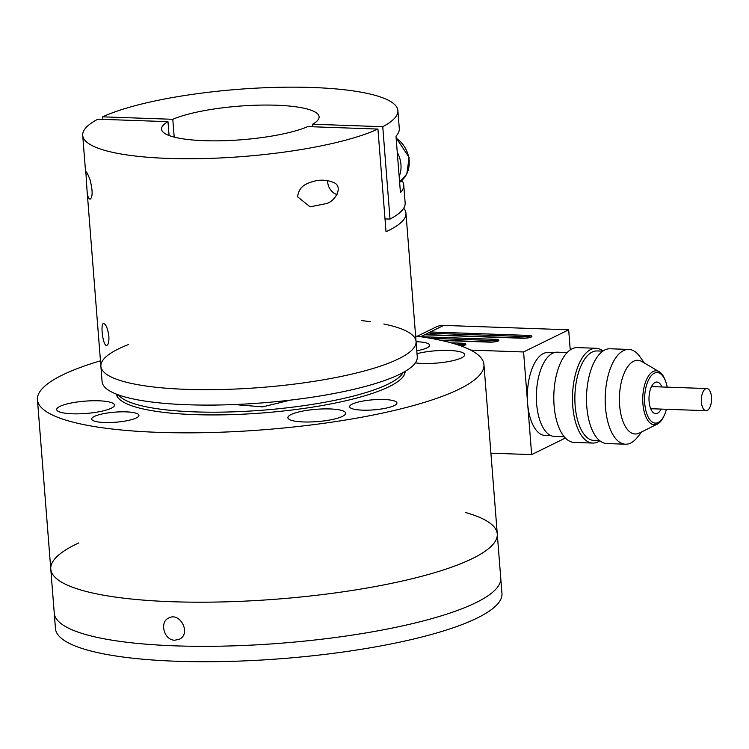 <?xml version="1.0" encoding="UTF-8"?>
<svg xmlns="http://www.w3.org/2000/svg" width="749" height="749" viewBox="0 0 749 749"><rect width="100%" height="100%" fill="white"/><g stroke="black" fill="none" stroke-linecap="round" stroke-linejoin="round"><path stroke-width="1.12" d="M203.559 405.078A10.542 2.247 -4.5 0 0 216.04 405.04M403.159 372.506A144.108 30.709 175.5 0 1 262.899 410.171A144.108 30.709 175.5 0 1 118.473 394.91M78.814 542.922A223.932 47.721 -4.5 0 0 50.782 569.062A223.932 47.721 -4.5 0 0 223.258 601.906A223.932 47.721 -4.5 0 0 472.535 558.492A223.932 47.721 -4.5 0 0 497.27 533.915A223.932 47.721 -4.5 0 0 465.494 512.494M476.008 602.627A223.932 47.721 -4.5 0 0 500.744 578.059A223.932 47.721 175.5 0 1 281.24 643.194A223.932 47.721 175.5 0 1 54.256 613.197A223.932 47.721 -4.5 0 0 226.732 646.041A223.932 47.721 -4.5 0 0 476.008 602.627M174.845 640.208C164.106 640.479 159.162 621.923 168.731 618.009C180.144 611.577 191.622 633.991 179.189 639.29L174.845 640.208M136.337 417.923A23.715 5.056 -4.5 0 0 138.958 415.321A23.715 5.056 -4.5 0 0 114.925 412.147A23.715 5.056 -4.5 0 0 91.687 419.037A23.715 5.056 -4.5 0 0 109.944 422.52A23.715 5.056 -4.5 0 0 136.337 417.923M394.302 405.574A23.715 5.056 -4.5 0 0 396.923 402.971A23.715 5.056 -4.5 0 0 372.89 399.797A23.715 5.056 -4.5 0 0 349.643 406.688A23.715 5.056 -4.5 0 0 367.909 410.171A23.715 5.056 -4.5 0 0 394.302 405.574M342.462 416.36A28.977 6.179 -4.5 0 0 345.663 413.176A28.977 6.179 -4.5 0 0 316.293 409.291A28.977 6.179 -4.5 0 0 287.888 417.727A28.977 6.179 -4.5 0 0 310.208 421.977A28.977 6.179 -4.5 0 0 342.462 416.36M416.79 350.785A23.715 5.056 -4.5 0 0 427.089 347.817A23.715 5.056 -4.5 0 0 429.701 345.214A23.715 5.056 -4.5 0 0 416.079 341.731M415.367 362.872A28.977 6.179 -4.5 0 0 461.496 357.863A28.977 6.179 -4.5 0 0 464.698 354.68A28.977 6.179 -4.5 0 0 447.668 350.42A28.977 6.179 -4.5 0 0 417.015 353.659M415.629 336.029A223.932 47.721 175.5 0 1 483.938 364.557A223.932 47.721 175.5 0 1 264.434 429.701A223.932 47.721 175.5 0 1 37.45 399.694A223.932 47.721 175.5 0 1 62.186 375.127A223.932 47.721 175.5 0 1 100.46 360.831M405.162 371.364A144.903 30.878 175.5 0 1 263.114 412.905A144.903 30.878 175.5 0 1 116.32 394.096M111.273 408.205A28.977 6.179 -4.5 0 0 114.475 405.022A28.977 6.179 -4.5 0 0 85.096 401.146A28.977 6.179 -4.5 0 0 56.69 409.572A28.977 6.179 -4.5 0 0 79.01 413.822A28.977 6.179 -4.5 0 0 111.273 408.205M497.27 533.915A223.932 47.721 175.5 0 1 277.767 599.06A223.932 47.721 175.5 0 1 50.782 569.062L55.463 628.589A223.932 47.721 175.5 0 0 282.457 658.596A223.932 47.721 175.5 0 0 501.952 593.451L483.938 364.557M703.648 390.725A11.066 5.112 -88 0 1 706.831 388.553A11.066 5.112 -88 0 1 711.55 399.797A11.066 5.112 -88 0 1 706.054 410.677A11.066 5.112 -88 0 1 701.485 402.999A11.066 5.112 -88 0 1 703.648 390.725M570.251 349.905L568.669 329.803L523.579 351.964L531.659 454.606L565.355 438.043M531.659 454.606L490.913 453.173M470.7 350.101L523.579 351.964M525.882 338.136L430.095 334.766L429.973 333.221A1.058 0.487 -88 0 1 430.375 331.957L424.608 334.794A1.058 0.487 -88 0 1 424.72 334.766A1.058 0.487 -88 0 1 424.842 334.803M417.249 336.245L436.04 327.013A21.075 18.145 63.8 0 1 443.726 325.403L568.669 329.803M492.908 342.04L440.197 340.186M553.914 352.723L548.015 352.507A41.495 19.156 92 0 0 527.614 403.28A41.495 19.156 92 0 0 527.614 403.29A41.495 19.156 92 0 0 545.094 435.45L550.992 435.656M567.19 352.526L557.368 352.18A42.15 19.465 92 0 0 536.424 393.618A42.15 19.465 92 0 0 554.391 436.433L564.222 436.779M603.011 351.019A47.421 21.899 92 0 0 596.092 348.276L577.404 347.611A47.421 21.899 92 0 0 572.096 348.819A47.421 21.899 92 0 0 553.811 399.975A47.421 21.899 92 0 0 574.062 442.397L592.749 443.062A47.421 21.899 92 0 0 598.058 441.854A47.421 21.899 92 0 0 599.846 440.805M596.092 348.276A47.421 21.899 92 0 0 572.536 394.892A47.421 21.899 92 0 0 592.749 443.062M602.823 351.15L597.168 350.944A44.79 20.682 92 0 0 574.923 394.976A44.79 20.682 92 0 0 594.013 440.468L599.668 440.665M644.327 362.984L639.946 356.758A47.421 21.899 92 0 0 628.804 349.427L610.107 348.772A47.421 21.899 92 0 0 586.561 395.388A47.421 21.899 92 0 0 606.765 443.548L625.462 444.213A47.421 21.899 92 0 0 630.761 443.005A47.421 21.899 92 0 0 637.09 437.688L641.902 431.78M628.804 349.427A47.421 21.899 92 0 0 605.248 396.043A47.421 21.899 92 0 0 625.462 444.213M659.195 371.729L641.865 361.533A36.879 17.03 92 0 0 619.451 396.502A36.879 17.03 92 0 0 639.3 433.072A36.879 17.03 92 0 0 639.346 433.053L657.35 424.103A27.011 12.471 -88 0 1 657.313 424.112A27.011 12.471 -88 0 1 642.782 397.335A27.011 12.471 -88 0 1 659.195 371.729A27.011 12.471 -88 0 1 665.149 380.089L665.58 381.241A25.307 11.684 92 0 0 650.759 376.326A25.307 11.684 92 0 0 645.226 407.456A25.307 11.684 92 0 0 658.24 422.492A25.307 11.684 92 0 0 664.391 415.068A25.307 11.684 92 0 0 666.413 409.272M664.391 415.068L663.876 416.191A27.011 12.471 -88 0 1 657.35 424.103M667.19 387.158A25.307 11.684 92 0 0 665.58 381.241M661.901 386.971A15.804 7.303 92 0 0 656.864 382.046A15.804 7.303 92 0 0 649.009 397.588A15.804 7.303 92 0 0 655.75 413.645A15.804 7.303 92 0 0 657.51 413.242A15.804 7.303 92 0 0 661.124 409.085M383.834 324.008A158.067 33.686 175.5 0 1 416.06 341.497A158.067 33.686 175.5 0 1 261.12 387.476A158.067 33.686 175.5 0 1 100.89 366.298A158.067 33.686 175.5 0 1 118.351 348.959A158.067 33.686 175.5 0 1 128.697 344.474M403.702 208.203A158.067 33.686 175.5 0 1 405.958 213.193A158.067 33.686 175.5 0 1 386.016 231.713L377.936 129.071A158.067 33.686 175.5 0 1 201.912 158.601A158.067 33.686 175.5 0 1 82.708 135.354A158.067 33.686 175.5 0 1 97.847 119.194L167.982 121.666A79.038 16.843 175.5 0 0 161.503 129.156A79.038 16.843 175.5 0 0 219.832 140.803A79.038 16.843 175.5 0 0 307.802 126.6L377.936 129.071M169.077 135.532L167.982 121.666M108.877 336.367C109.12 341.759 108.408 344.765 106.733 345.364C102.931 346.609 100.132 323.268 103.587 323.465C105.993 324.195 107.762 328.502 108.877 336.367M297.643 196.865C298.299 190.452 301.613 185.986 307.567 183.458C316.49 179.563 324.879 179.133 332.762 182.176C344.437 185.883 335.065 201.556 326.358 203.588L310.105 206.846L297.643 196.865M86.369 180.153L85.863 171.867C86.397 171.343 87.792 173.965 90.058 179.741C92.707 190.405 92.792 196.837 90.32 199.037C88.588 199.412 87.474 196.285 86.987 189.647L86.369 180.153M361.561 320.6A158.067 33.686 175.5 0 1 370.437 321.714M416.06 341.497A158.067 33.686 175.5 0 1 261.12 387.476A158.067 33.686 175.5 0 1 100.89 366.298L102.098 381.7A158.067 33.686 175.5 0 0 262.328 402.878A158.067 33.686 175.5 0 0 417.268 356.899L405.958 213.193M401.839 180.387L402.222 180.94A158.067 33.686 175.5 0 1 403.739 184.966L405.153 202.932A158.067 33.686 175.5 0 1 390.023 219.083L385.005 218.914M102.856 119.372L102.66 116.835A158.067 33.686 175.5 0 1 278.684 87.305A158.067 33.686 175.5 0 1 397.878 110.552A158.067 33.686 175.5 0 1 382.748 126.712L390.023 219.083M102.66 116.835L172.794 119.306A79.038 16.843 175.5 0 1 260.764 105.103A79.038 16.843 175.5 0 1 319.093 116.75A79.038 16.843 175.5 0 1 312.605 124.231L382.748 126.712M403.739 184.966A158.067 33.686 175.5 0 1 400.443 192.68L395.996 136.224A158.067 33.686 -4.5 0 0 399.292 128.51L397.878 110.552M312.605 124.231L312.81 126.778M174.199 137.114L172.794 119.306M337.022 194.618A12.883 11.095 63.8 0 1 327.669 180.668M397.27 152.393A26.346 22.685 63.8 0 1 399.17 176.502M443.726 325.403L430.375 331.957L528.466 335.421A6.32 1.348 175.5 0 1 531.181 337.031A6.32 1.348 175.5 0 1 522.69 338.258L424.608 334.794L420.76 336.685L495.492 339.325A6.32 1.348 175.5 0 1 498.207 340.935A6.32 1.348 175.5 0 1 489.715 342.153L441.442 340.458M451.057 342.817L462.517 343.229A6.32 1.348 175.5 0 1 465.869 344.362A6.32 1.348 175.5 0 1 460.832 345.879M495.183 341.75L495.089 340.58L430.553 338.305M497.72 341.067A5.271 1.123 -4.5 0 0 495.089 340.58A1.058 0.487 92 0 1 495.492 339.325M462.208 345.654L462.114 344.484L456.019 344.268M464.745 344.971A5.271 1.123 -4.5 0 0 462.114 344.484A1.058 0.487 -88 0 1 462.517 343.229M528.157 337.846L528.064 336.676L429.973 333.221M530.695 337.162A5.271 1.123 -4.5 0 0 528.064 336.676A1.058 0.487 92 0 1 528.466 335.421M489.715 342.153A1.058 0.487 -88 0 1 489.837 342.134C494.293 341.975 497.036 341.553 498.085 340.861L497.935 341.347M399.62 182.222L402.222 180.94M396.193 138.209A26.346 22.685 -116.2 0 0 396.155 138.181A26.346 22.685 -116.2 0 1 399.61 182.082L406.801 174.058L409.123 157.393L396.118 137.788M117.106 394.405L117.284 396.642M404.432 371.785L404.61 374.032M37.45 399.694L50.782 569.062M706.831 388.553L651.48 386.606M706.054 410.677L650.703 408.72M460.775 345.86L464.96 345.252M530.91 337.453L531.06 336.956C530.011 337.649 527.259 338.071 522.811 338.23L424.72 334.766M441.273 340.421L489.837 342.134M82.708 135.354L85.714 173.44M86.987 189.647L100.89 366.298M234.278 404.544L262.637 406.866L290.294 400.135"/></g></svg>
